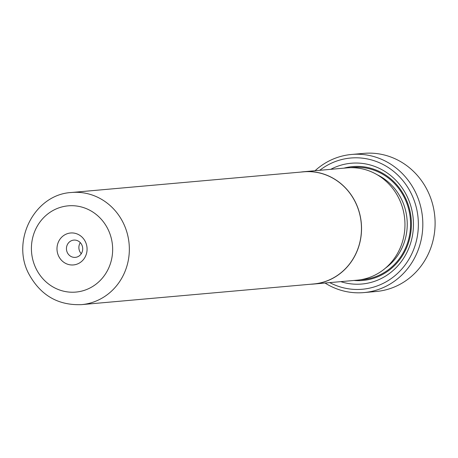 <?xml version="1.0" encoding="UTF-8"?>
<svg xmlns="http://www.w3.org/2000/svg" width="458" height="458" viewBox="0 0 458 458"><rect width="100%" height="100%" fill="white"/><g stroke="black" fill="none" stroke-linecap="round" stroke-linejoin="round"><path stroke-width="0.69" d="M71.534 192.492L303.648 171.824A56.294 52.796 84.9 0 1 355.139 201.766A56.294 52.796 84.9 0 1 313.633 283.966L81.518 304.633A56.294 52.796 84.9 0 0 123.025 222.433A56.294 52.796 84.9 0 0 71.534 192.492C34.424 194.318 10.677 241.206 29.152 274.497C40.814 295.484 58.269 305.526 81.518 304.633M58.784 256.406A16.036 15.04 -95.1 0 0 79.171 263.155A16.036 15.04 -95.1 0 0 85.28 241.521A16.036 15.04 -95.1 0 0 64.893 234.771A16.036 15.04 -95.1 0 0 58.784 256.406M67.418 252.759A8.668 8.13 -95.1 0 0 75.347 257.367A8.668 8.13 -95.1 0 0 81.736 244.709A8.668 8.13 -95.1 0 0 73.807 240.101A8.668 8.13 -95.1 0 0 67.418 252.759M80.299 242.648A8.668 8.13 -95.1 0 0 79.847 251.654A8.668 8.13 -95.1 0 0 81.284 253.715M300.729 172.088A56.38 52.876 84.9 0 1 303.637 171.739A56.38 52.876 84.9 0 1 355.208 201.726A56.38 52.876 84.9 0 1 313.638 284.052A56.38 52.876 84.9 0 1 310.713 284.229M303.637 171.739L347.067 167.874A56.38 52.876 84.9 0 1 398.637 197.862A56.38 52.876 84.9 0 1 357.068 280.187L313.638 284.052M363.904 292.588L376.184 291.494A69.335 65.03 -95.1 0 0 427.314 190.247A69.335 65.03 -95.1 0 0 363.887 153.367L351.607 154.46A69.335 65.03 84.9 0 1 415.034 191.341A69.335 65.03 84.9 0 1 363.904 292.588A69.335 65.03 84.9 0 1 325.054 283.038M330.733 169.328A60.628 56.861 84.9 0 1 406.641 195.486A60.628 56.861 84.9 0 1 400.824 262.228A60.628 56.861 84.9 0 1 340.735 281.641M343.964 168.149A57.158 53.609 84.9 0 1 404.975 196.992A57.158 53.609 84.9 0 1 402.811 255.072A57.158 53.609 84.9 0 1 353.965 280.462M329.737 282.62A65.866 61.778 -95.1 0 0 401.248 269.653A65.866 61.778 -95.1 0 0 410.969 193.053A65.866 61.778 -95.1 0 0 319.741 170.307M315.052 170.725A69.335 65.03 84.9 0 1 351.607 154.46M107.796 228.868A43.292 40.602 -95.1 0 0 52.756 210.64A43.292 40.602 -95.1 0 0 36.274 269.058A43.292 40.602 -95.1 0 0 91.308 287.281A43.292 40.602 -95.1 0 0 107.796 228.868M377.237 174.773A53.689 50.357 84.9 0 1 401.208 198.68A53.689 50.357 84.9 0 1 385.544 268.067M350.673 167.685A56.294 52.796 84.9 0 1 404.259 197.392A56.294 52.796 84.9 0 1 360.646 279.735"/></g></svg>
